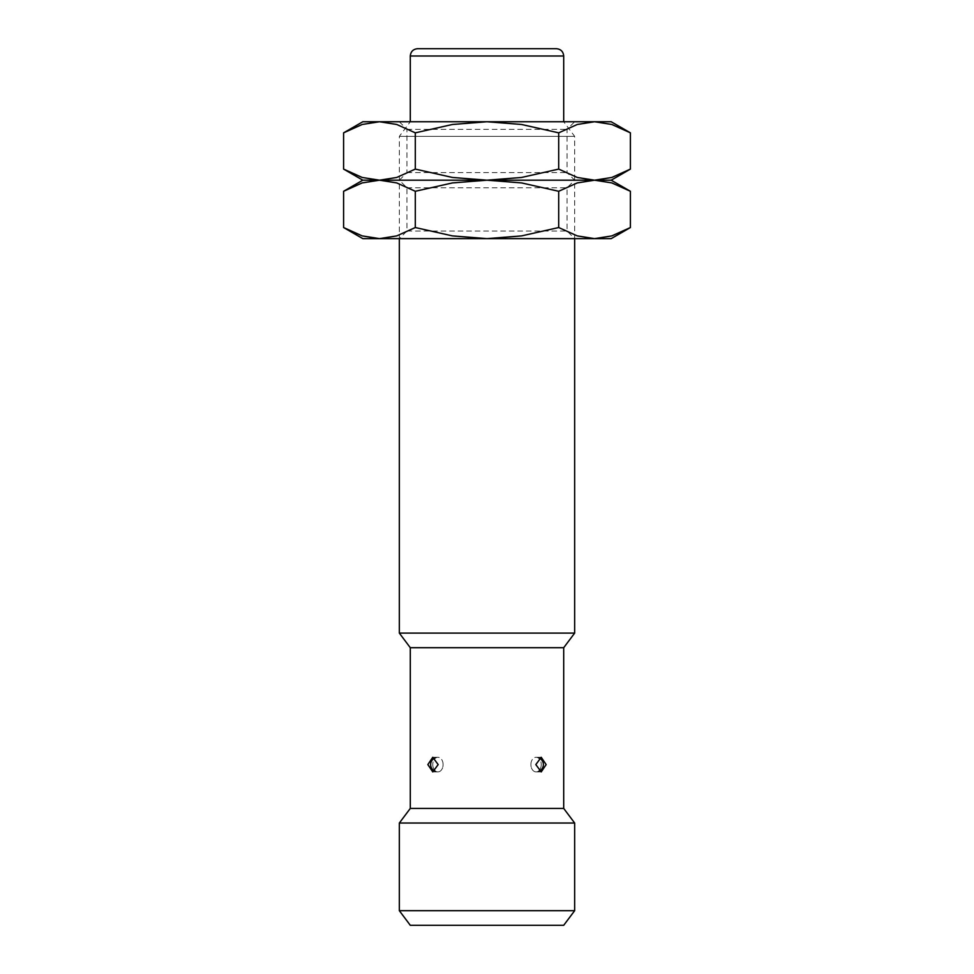 <?xml version="1.0" encoding="UTF-8"?>
<svg xmlns="http://www.w3.org/2000/svg" width="974" height="974" viewBox="0 0 974 974"><rect width="100%" height="100%" fill="white"/><g stroke="black" fill="none" stroke-linecap="round" stroke-linejoin="round"><path stroke-width="0.73" stroke-dasharray="4.87 3.65" d="M556.398 48.7L417.603 48.7M399.34 121.75L406.937 129.347L406.937 172.593L399.34 180.19L406.937 187.787L406.937 231.033L399.34 238.63L399.34 136.36L410.298 121.75L563.702 121.75L574.66 136.36L574.66 238.63L567.063 231.033L567.063 187.787L574.66 180.19L567.063 172.593L567.063 129.347L574.66 121.75L399.34 121.75L574.66 121.75M399.34 136.36L574.66 136.36L399.34 136.36M530.903 764.59A7.305 5.162 -90 0 1 536.077 757.285A7.305 5.162 -90 0 1 541.24 764.59A7.305 5.162 -90 0 0 536.077 757.285A7.305 5.162 -90 0 0 530.903 764.59A7.305 5.162 -90 0 0 536.077 771.895A7.305 5.162 -90 0 0 541.24 764.59A7.305 5.162 -90 0 1 536.077 771.895A7.305 5.162 -90 0 1 530.903 764.59M546.158 764.59L541.24 757.285L535.822 764.59L541.24 771.895L546.158 764.59M443.097 764.59A7.305 5.162 90 0 0 437.923 757.285A7.305 5.162 90 0 0 432.76 764.59A7.305 5.162 90 0 1 437.923 757.285A7.305 5.162 90 0 1 443.097 764.59A7.305 5.162 90 0 1 437.923 771.895A7.305 5.162 90 0 1 432.76 764.59A7.305 5.162 90 0 0 437.923 771.895A7.305 5.162 90 0 0 443.097 764.59M438.178 764.59L432.76 757.285L427.842 764.59L432.76 771.895L438.178 764.59M574.66 910.69L399.34 910.69M563.702 925.3L410.298 925.3M574.66 823.03L399.34 823.03M563.702 808.42L410.298 808.42M563.702 647.71L410.298 647.71M574.66 633.1L399.34 633.1M563.702 121.75L410.298 121.75M406.937 172.593L567.063 172.593L406.937 172.593M399.34 180.19L574.66 180.19L399.34 180.19M406.937 129.347L567.063 129.347L406.937 129.347M630.397 132.841L611.818 124.477L594.542 121.75L577.278 124.477L558.699 132.841L521.54 124.477L487 121.75L362.815 121.75M611.185 121.75L487 121.75L452.46 124.477L415.301 132.841L396.722 124.477L379.458 121.75L362.182 124.477L343.603 132.841M343.603 169.099L362.182 177.463L379.458 180.19L396.722 177.463L415.301 169.099L452.46 177.463L487 180.19L521.54 177.463L558.699 169.099L577.278 177.463L594.542 180.19L611.185 180.19L594.542 180.19L611.818 177.463L630.397 169.099M630.397 191.281L611.818 182.917L594.542 180.19L362.815 180.19L379.458 180.19L362.182 182.917L343.603 191.281M415.301 169.099L415.301 132.841M558.699 169.099L558.699 132.841M406.937 231.033L567.063 231.033L406.937 231.033M399.34 238.63L574.66 238.63L399.34 238.63M406.937 187.787L567.063 187.787L406.937 187.787M611.185 238.63L594.542 238.63L611.818 235.903L630.397 227.539M343.603 227.539L362.182 235.903L379.458 238.63L362.815 238.63M379.458 238.63L396.722 235.903L415.301 227.539L452.46 235.903L487 238.63L379.458 238.63M487 238.63L521.54 235.903L558.699 227.539L577.278 235.903L594.542 238.63L487 238.63M415.301 191.281L396.722 182.917L379.458 180.19L487 180.19L452.46 182.917L415.301 191.281L415.301 227.539M594.542 180.19L577.278 182.917L558.699 191.281L521.54 182.917L487 180.19L594.542 180.19M558.699 227.539L558.699 191.281M563.702 56.005L410.298 56.005M541.24 757.285L536.077 757.285L541.24 757.285M434.928 757.93A7.305 7.305 0 0 1 437.923 757.285L432.76 757.285L437.923 757.285A7.305 7.305 0 0 0 430.618 764.59A7.305 7.305 0 0 0 437.923 771.895A7.305 7.305 0 0 1 434.928 771.25M539.072 757.93A7.305 7.305 0 0 0 536.077 757.285A7.305 7.305 0 0 1 543.382 764.59A7.305 7.305 0 0 1 536.077 771.895A7.305 7.305 0 0 0 539.072 771.25M432.76 771.895L437.923 771.895L432.76 771.895M541.24 771.895L536.077 771.895L541.24 771.895"/><path stroke-width="1.46" d="M410.298 121.75L410.298 56.005C410.736 51.573 413.171 49.138 417.603 48.7L556.398 48.7C560.829 49.138 563.264 51.573 563.702 56.005L563.702 121.75M399.34 910.69L574.66 910.69L563.702 925.3L410.298 925.3L399.34 910.69L399.34 823.03L410.298 808.42L410.298 647.71L399.34 633.1L399.34 238.63M399.34 633.1L574.66 633.1L563.702 647.71L563.702 808.42L574.66 823.03L574.66 910.69M574.66 238.63L574.66 633.1M410.298 647.71L563.702 647.71M410.298 808.42L563.702 808.42M546.158 764.59L541.24 771.895L535.822 764.59L541.24 757.285L546.158 764.59M438.178 764.59L432.76 771.895L427.842 764.59L432.76 757.285L438.178 764.59M399.34 823.03L574.66 823.03M630.397 132.841L611.185 121.75L594.542 121.75L611.818 124.477L630.397 132.841L630.397 169.099L611.818 177.463L594.542 180.19L577.278 177.463L558.699 169.099L521.54 177.463L487 180.19L611.185 180.19L630.397 169.099M362.815 121.75L343.603 132.841L362.182 124.477L379.458 121.75L487 121.75L521.54 124.477L558.699 132.841L577.278 124.477L594.542 121.75L487 121.75L452.46 124.477L415.301 132.841L396.722 124.477L379.458 121.75L362.815 121.75M343.603 169.099L362.815 180.19L487 180.19L452.46 177.463L415.301 169.099L396.722 177.463L379.458 180.19L362.182 177.463L343.603 169.099L343.603 132.841M415.301 169.099L415.301 132.841M558.699 169.099L558.699 132.841M630.397 191.281L611.185 180.19L594.542 180.19L611.818 182.917L630.397 191.281L630.397 227.539L611.818 235.903L594.542 238.63L577.278 235.903L558.699 227.539L521.54 235.903L487 238.63L611.185 238.63L630.397 227.539M362.815 180.19L343.603 191.281L362.182 182.917L379.458 180.19L487 180.19L521.54 182.917L558.699 191.281L577.278 182.917L594.542 180.19L487 180.19L452.46 182.917L415.301 191.281L396.722 182.917L379.458 180.19L362.815 180.19M343.603 227.539L362.815 238.63L487 238.63L452.46 235.903L415.301 227.539L396.722 235.903L379.458 238.63L362.182 235.903L343.603 227.539L343.603 191.281M415.301 227.539L415.301 191.281M558.699 227.539L558.699 191.281M410.298 56.005L563.702 56.005M539.072 771.25A7.305 7.305 0 0 0 539.072 757.93M434.928 757.93A7.305 7.305 0 0 0 434.928 771.25"/></g></svg>
